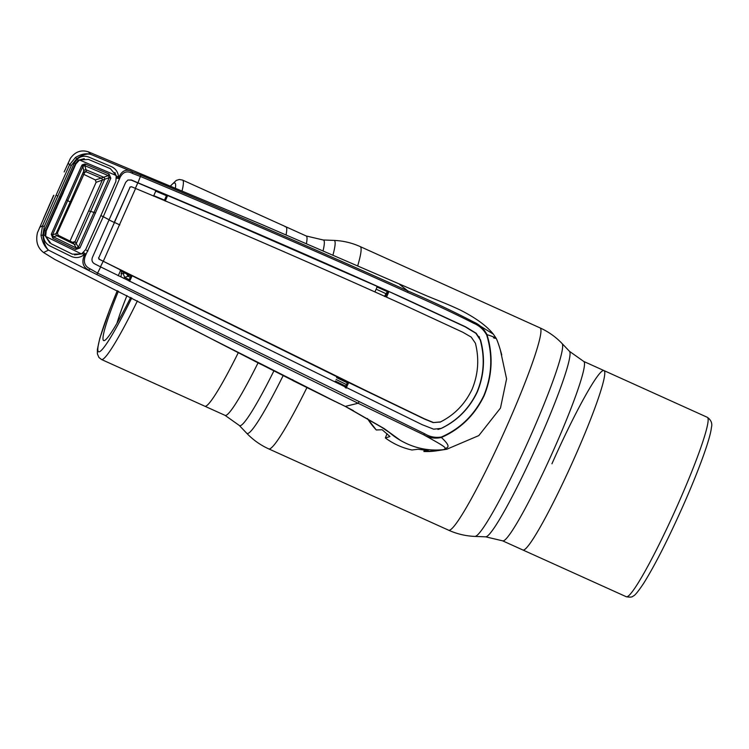 <?xml version="1.0" encoding="UTF-8"?>
<svg xmlns="http://www.w3.org/2000/svg" width="749" height="749" viewBox="0 0 749 749"><rect width="100%" height="100%" fill="white"/><g stroke="black" fill="none" stroke-linecap="round" stroke-linejoin="round"><path stroke-width="1.12" d="M205.629 406.22A98.437 9.063 -65.7 0 0 238.266 352.723A98.437 9.063 114.3 0 1 204.833 406.211A98.437 9.063 -65.7 0 0 205.629 406.22M306.444 243.369A98.437 9.063 -65.7 0 0 306.201 235.972L285.931 226.807A98.437 9.063 114.3 0 1 286.071 234.727A98.437 9.063 -65.7 0 0 285.931 226.807A98.437 9.063 -65.7 0 0 285.135 226.797M707.356 417.324C711.166 420.049 712.524 423.457 711.41 427.557C710.37 438.568 698.602 470.849 682.957 506.09C667.977 539.617 654.86 565.392 643.606 583.415C638.148 591.579 634.675 595.792 633.177 596.035C632.371 597.178 630.068 597.402 626.248 596.719A98.437 9.063 -65.7 0 0 678.304 503.515A98.437 9.063 -65.7 0 0 707.356 417.324L603.984 370.586A98.437 9.063 114.3 0 1 573.322 460.41A98.437 9.063 114.3 0 1 523.682 550A98.437 9.063 114.3 0 1 522.886 549.991A98.437 9.063 -65.7 0 0 574.932 456.787A98.437 9.063 -65.7 0 0 603.984 370.586A98.437 9.063 -65.7 0 0 551.938 463.79M130.672 297.419A80.33 7.396 114.3 0 1 104.383 340.552A80.33 7.396 114.3 0 1 118.389 291.202M116.928 323.296A71.567 6.591 114.3 0 1 126.974 295.546M164.499 200.105L153.77 195.667M171.484 318.25L201.706 333.801A1.751 1.226 117.4 0 1 201.696 333.792L202.605 334.269M201.706 333.801L202.679 334.316A1.751 1.751 -66 0 1 202.539 334.232M202.679 334.316L202.221 334.11A1.751 1.751 -66.3 0 1 201.893 333.895M201.874 333.885L260.418 364.089A1.751 1.741 112.1 0 0 260.549 364.154L260.961 364.314A1.751 1.741 112.3 0 0 261.092 364.37A1.751 1.741 112.3 0 0 261.092 364.379L262.993 365.306A1.751 0.815 116.7 0 0 262.993 365.306L292.55 380.323A1.751 1.329 117.2 0 1 292.541 380.323L293.374 380.773A1.751 1.751 -69.6 0 1 293.149 380.642M260.146 363.471L260.418 364.089M260.961 364.314L262.983 365.306M293.374 380.773L292.859 380.576A1.751 1.751 -69.6 0 1 292.41 380.258L292.85 380.576L292.737 379.659M335.084 401.53L292.85 380.576L347.049 407.287L384.04 428.503L400.415 440.375A71.277 70.743 73.1 0 1 389.424 432.463M345.57 406.576L381.587 427.239L391.165 433.699M335.402 381.063L345.776 386.175M346.478 384.593L336.114 379.49M387.345 291.661A17.527 5.234 -64.7 0 0 386.053 293.72L376.148 289.161M424.318 450.093L423.897 451.507A69.844 69.32 73.1 0 0 436.976 450.758L446.76 449.25L478.826 435.581L500.472 408.074L506.586 378.891L500.295 349.746M436.976 450.758L423.897 451.507L428.25 450.57L418.017 449.25L411.941 449.999A69.844 69.32 73.1 0 1 385.361 437.968L389.939 436.527M387.018 433.699L385.361 437.968C393.375 443.867 402.241 447.874 411.941 449.999M367.422 418.513A69.844 69.32 73.1 0 0 376.288 429.973L382.13 429.739L389.939 436.489M446.76 449.25L443.951 449.625C428.475 451.235 413.963 448.155 400.415 440.375M501.746 355.017C500.875 351.412 497.701 340.917 496.081 338.173L493.319 334.129L473.724 322.033C479.454 324.486 483.873 328.689 486.981 334.625L486.625 334.812C483.47 329.401 479.173 325.562 473.743 323.306C453.173 312.839 431.115 302.53 407.587 292.363C320.001 252.825 231.001 214.214 140.578 176.53L132.582 173.44C127.246 170.5 123.108 171.783 120.149 177.279L103.296 216.676L85.349 255.83C83.12 262 84.759 266.372 90.264 268.928L97.754 273.179L424.767 433.821L423.737 434.823L358.106 403.262L96.846 274.574L48.488 250.1L43.601 252.544L54.883 259.491L339.475 403.655M74.61 254.894L82.596 253.705L83.757 252.722L86.004 254.36L84.965 253.902L83.645 255.034C79.787 257.843 75.658 258.293 71.267 256.401L49.911 245.925C45.773 243.715 43.639 240.223 43.498 235.439L42.852 235.149L44.266 226.601L71.398 165.389L76.716 158.722L75.471 157.459C81.266 154.022 86.341 153.002 90.713 154.369C86.959 153.395 82.296 154.846 76.716 158.722L77.362 159.013C80.929 156.073 84.871 155.483 89.197 157.253L111.105 166.503C115.468 168.469 117.921 171.783 118.473 176.446L118.52 178.178L119.157 176.727C122.246 170.295 126.684 168.647 132.451 171.802L140.915 175.126C231.301 212.866 320.282 251.477 407.868 290.968C431.34 301.042 453.285 311.397 473.724 322.033L473.743 323.306M407.587 292.363L407.868 290.968L399.367 284.208M96.846 274.574L100.675 266.925L94.365 263.695C92.127 262.272 91.472 260.193 92.399 257.469L125.701 182.325L127.901 180.022L131.45 180.003L137.956 182.803L140.915 175.126M137.956 182.803C228.37 220.543 317.323 259.163 404.816 298.654L465.513 326.789L476.158 333.239L480.512 339.887C485.333 357.601 484.266 374.959 477.291 391.97C469.389 408.533 457.386 420.685 441.283 428.409L437.931 429.458M424.767 433.821C429.842 436.873 435.366 437.95 441.33 437.032C460.317 428.746 474.51 414.871 483.92 395.416C492.018 375.464 492.917 355.26 486.625 334.812M441.039 428.447C457.133 420.704 469.136 408.57 477.029 392.027C483.985 375.052 485.062 357.694 480.249 339.971L475.905 333.342L465.269 326.882L388.937 291.52L223.277 219.176L131.225 180.097L127.957 180.003M386.55 297.119L388.937 291.52L387.608 291.773L385.501 296.52M119.821 224.906A29.211 2.341 23.9 0 1 114.494 222.416L98.681 258.002L99.523 259.379L103.306 261.289L135.578 188.458C225.983 226.179 314.898 264.772 402.307 304.244L462.957 332.313L471.224 337.106L475.4 343.211C479.351 358.93 478.246 374.294 472.076 389.302C465.11 403.926 454.596 414.796 440.524 421.912L439.916 422.202M440.524 421.912L433.147 422.595L440.309 422.005M103.306 261.289L364.379 389.836L424.589 418.897L433.39 422.492M346.104 388.179L348.688 382.57L424.355 419L433.147 422.595M98.681 258.002L130.139 187.025L131.684 186.801L135.578 188.458M135.297 188.458L137.863 182.765M155.998 190.583L153.564 196.135M165.239 201.088L167.617 195.498L166.456 195.686L164.284 200.573M155.492 191.051L166.456 195.686M377.384 286.343L374.94 291.904M376.784 286.914L387.608 291.773M100.675 266.925L422.136 424.664L433.643 429.177L441.283 428.409M129.558 281.39L132.133 275.791L348.688 382.57L347.264 382.814L345.158 387.57M336.582 377.627L347.264 382.814M99.523 259.379L132.133 275.791L130.85 276.025L128.725 280.828M109.082 219.934A30.962 2.481 23.9 0 0 114.251 222.462L130.139 187.025M129.792 187.316L131.244 186.735M493.497 337.818C494.808 338.539 500.65 339.082 486.981 334.625C493.273 355.092 492.346 375.399 484.191 395.566C474.829 415.03 460.56 429.008 441.404 437.491C435.057 438.848 429.168 437.959 423.737 434.823C444.859 446.61 447.556 448.099 443.951 449.625C445.927 447.106 453.295 448.707 441.404 437.491L441.33 437.032M120.186 270.717L130.85 276.025M118.239 275.782L120.758 270.155M103.212 261.242L100.394 266.916M98.55 257.815L99.065 259.351M100.75 215.553L103.296 216.676A29.211 2.341 23.9 0 0 109.148 219.785M114.925 172.476L116.788 178.178L119.522 178.73L118.52 178.178M116.732 176.67L118.473 176.446L120.149 177.279M132.582 173.44L132.451 171.802L90.891 154.416L88.251 151.794L261.953 224.569L427.089 295.995C441.058 301.753 447.087 303.888 460.466 310.133C475.83 317.96 486.775 325.955 493.319 334.129M359.033 401.932L358.106 403.262L345.214 406.407M90.264 268.928L88.888 270.108C82.989 267.243 81.463 262.328 84.3 255.372L84.965 253.902M82.596 253.705L85.349 255.83M87.97 251.027L86.584 250.353M44.921 235.336L43.498 235.439L44.416 230.42L45.698 230.954L44.921 235.336L49.818 242.966M84.272 158.61L78.177 160.286L75.49 163.731L45.698 230.954L46.11 231.207M53.853 195.236L37.487 232.602C35.493 241.225 37.534 247.872 43.601 252.544M53.535 195.508L43.526 218.53M59.274 200.648L56.353 208.353M64.171 171.952L70.369 158.395C75.134 151.766 81.098 149.566 88.251 151.794M63.262 192.783L59.583 200.844M60.763 197.305L59.527 196.669L74.301 162.992L77.362 159.013L78.177 160.286M44.416 230.42L59.527 196.669M79.497 159.986L88.457 159.415L110.318 168.637L116.264 175.538L79.497 159.986L75.883 163.975L74.301 162.992M44.266 226.601L42.515 225.823L69.545 164.808L75.471 157.459M48.488 250.1L48.348 249.969C45.492 246.973 43.648 242.03 42.852 235.149L40.989 235.261L42.515 225.823L39.594 227.415M48.348 249.969C44.734 246.889 42.281 241.993 40.989 235.261M68.103 163.067L69.545 164.808L71.398 165.389M84.862 254.005L85.077 253.471M117.321 176.567L117.247 176.717A1.751 0.758 -152.5 0 1 118.529 177.569M117.247 176.717L116.788 177.597M121.741 271.484L120.982 276.765M129.24 279.658L124.662 277.336L128.145 276.241L130.279 277.317M126.544 273.881L128.145 276.241L128.997 275.098M124.802 273.02L123.154 273.535L123.613 272.421M123.8 278.394L124.662 277.336L123.154 273.535A1.751 0.627 22.6 0 1 121.02 273.226M110.805 178.206L79.89 247.985L75.658 249.464L52.823 238.276L51.269 234.278L81.697 165.623L85.667 164.181L109.073 174.058L110.805 178.206L109.232 177.663L96.106 182.316L95.329 179.929L83.467 174.208M81.697 165.623L82.896 166.325L52.533 234.849L53.413 236.806L76.239 247.985L78.373 247.292L75.069 241.571L102.136 180.472A1.751 1.741 73.1 0 0 101.209 178.14L108.305 175.612L84.909 165.726L85.957 169.742L103.877 177.288A1.751 1.18 69.3 0 1 104.673 179.386L90.638 211.368L94 212.426L109.232 177.663L108.305 175.612L109.073 174.058M102.136 180.472L102.136 180.481A1.751 1.741 71.6 0 0 101.209 178.14L86.285 171.849A1.751 1.741 73.1 0 0 85.058 171.811M66.652 199.899L70.172 202.071L84 170.566A1.751 1.367 -14.7 0 1 85.948 169.723L86.304 171.849A1.751 1.741 68.7 0 0 85.011 171.83L57.401 232.995L58.225 235.289L72.831 242.451L74.198 244.24A1.751 1.311 -28.6 0 0 76.286 243.453L90.638 211.368L88.747 210.984M72.831 242.451L73.945 242.545A1.751 1.741 -106.9 0 1 73.964 242.536A1.751 1.741 -106.9 0 0 75.059 241.571L75.069 241.571A1.751 1.741 -105.5 0 1 72.934 242.517M52.823 238.276L53.413 236.806L58.188 235.298M57.355 233.005L56.063 233.641A1.751 1.489 71.1 0 0 56.737 235.673L74.198 244.24L76.239 247.985L75.658 249.464M70.837 202.829L70.172 202.071L56.044 233.651L52.533 234.849L51.269 234.278M56.063 233.641L56.044 233.651A1.751 1.489 71.3 0 0 56.718 235.682M82.98 166.109L81.744 165.51M82.212 164.817L84.983 163.965M45.633 236.412L51.091 243.725L72.41 254.173L81.51 253.958L45.633 236.412L46.204 230.964L75.883 163.975M116.264 175.538L115.87 181.445L100.918 215.497L85.639 249.67L81.51 253.958M95.535 213.044L94 212.426L78.373 247.292L79.89 247.985M85.667 164.181L84.909 165.726L82.896 166.325L84.057 172.738M76.295 243.462A1.751 1.311 -28.6 0 1 74.207 244.249M104.691 179.376A1.751 1.18 69.4 0 0 103.877 177.288M85.011 171.83A1.751 1.741 68.7 0 0 84.188 172.495M85.957 169.742A1.751 1.367 -14.5 0 0 84 170.585M86.304 171.849L84.234 172.476M101.209 178.14L95.329 179.929M70.013 241.066L96.106 182.316M626.248 596.719L502.616 540.834L485.68 536.827A101.845 9.381 -65.7 0 0 486.148 536.761A101.845 9.381 -65.7 0 0 536.733 445.805A101.845 9.381 -65.7 0 0 569.521 351.356L562.106 343.557C555.767 336.919 548.427 331.713 540.076 327.912L360.194 246.59C351.824 242.826 343.061 240.766 333.895 240.392A105.899 9.746 -65.7 0 1 333.033 254.763M485.68 536.827L474.922 536.415A105.899 9.746 -65.7 0 0 475.409 536.34A105.899 9.746 -65.7 0 0 528.008 441.76A105.899 9.746 -65.7 0 0 562.106 343.557M474.922 536.415C465.756 536.041 456.993 533.971 448.623 530.208A111.002 10.224 -65.7 0 0 449.522 530.217A111.002 10.224 -65.7 0 0 505.5 429.186A111.002 10.224 -65.7 0 0 540.076 327.912M448.623 530.208L268.741 448.885A111.002 10.224 -65.7 0 0 269.64 448.894A111.002 10.224 -65.7 0 0 306.912 387.626M357.788 265.53A111.002 10.224 -65.7 0 0 360.194 246.59M273.909 370.867A101.845 9.381 -65.7 0 1 240.41 425.666A101.845 9.381 -65.7 0 1 239.287 425.451L246.711 433.25A105.899 9.746 -65.7 0 0 247.872 433.474A105.899 9.746 -65.7 0 0 283.159 375.567M323.137 250.503A101.845 9.381 -65.7 0 0 323.137 239.97L333.895 240.392M239.287 425.451L225.093 415.377A98.437 9.063 -65.7 0 0 225.898 415.386A98.437 9.063 -65.7 0 0 258.04 362.881M502.616 540.834A98.437 9.063 -65.7 0 0 503.412 540.844A98.437 9.063 -65.7 0 0 553.052 451.244A98.437 9.063 -65.7 0 0 583.714 361.43L569.521 351.356M175.369 188.327A92.595 8.529 -65.7 0 0 170.416 186.258M170.22 186.173L176.268 180.406L179.357 179.498L182.559 180.078A98.437 9.063 114.3 0 1 182.007 191.107M137.432 300.855A98.437 9.063 114.3 0 1 101.461 359.483L225.093 415.377M117.312 290.659A92.595 8.529 -65.7 0 0 98.54 351.749A92.595 8.529 -65.7 0 0 131.74 297.962M172.279 318.653L201.696 333.792M479.538 337.293A69.844 69.32 73.1 0 0 478.826 336.451M386.053 293.72L384.443 296.454M58.057 195.995L56.259 195.32M75.059 241.571L72.587 242.33M603.984 370.586L583.714 361.43M323.137 239.97L306.201 235.972M268.741 448.885C260.39 445.093 253.04 439.878 246.711 433.25M182.559 180.078L285.931 226.807M117.284 290.64L109.504 310.086L99.786 338.389L97.398 349.315L97.407 353.903L98.896 357.432L101.461 359.483M260.399 364.08L202.211 334.11M260.549 364.154L261.092 364.379M265.006 366.327L293.233 380.679M345.514 406.548L353.341 410.592M367.394 418.494L376.26 429.963"/></g></svg>
